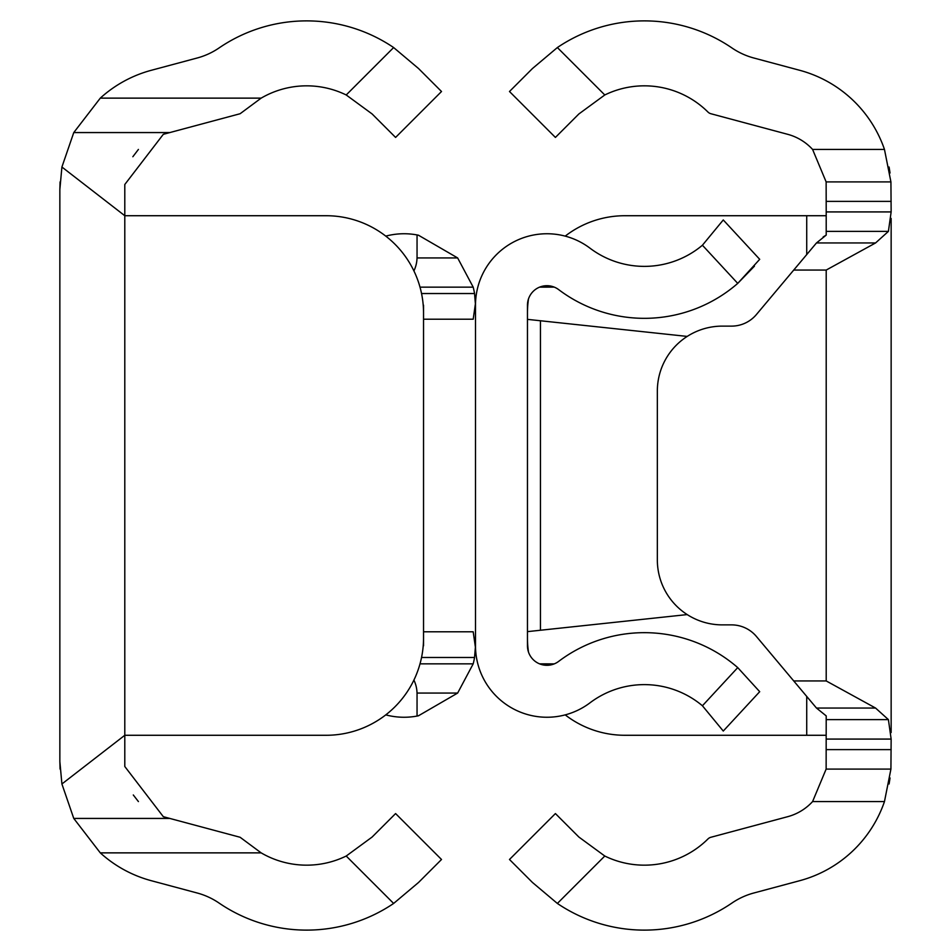 <?xml version="1.0" encoding="UTF-8"?>
<svg xmlns="http://www.w3.org/2000/svg" width="951" height="951" viewBox="0 0 951 951"><rect width="100%" height="100%" fill="white"/><g stroke="black" fill="none" stroke-linecap="round" stroke-linejoin="round"><path stroke-width="1.43" d="M346.212 94.969A90.274 90.274 0 0 0 261.156 98.131L100.295 98.131A123.392 123.392 0 0 1 151.316 70.291L197.226 57.987A71.444 71.444 0 0 0 219.051 47.954A155.215 155.215 0 0 1 393.631 47.55L418.559 68.543L441.514 91.51L395.592 137.431L372.114 113.954L346.212 94.969L393.631 47.55L418.559 68.543M326.122 215.722L124.795 215.722L124.795 735.278L326.122 735.278A97.418 97.418 0 0 0 423.54 637.859L423.54 313.141A97.418 97.418 0 0 0 326.122 215.722M418.559 882.457L441.514 859.49L395.592 813.569L372.114 837.046L346.212 856.031L393.631 903.45L418.559 882.457L393.631 903.45A155.215 155.215 0 0 1 219.051 903.046A71.444 71.444 0 0 0 197.226 893.013L151.316 880.709A123.392 123.392 0 0 1 100.295 852.869L73.762 818.431L61.91 783.981L59.854 761.513L59.854 189.487L61.91 167.019L73.762 132.569L100.295 98.131M59.854 761.513L60.079 769.097M346.212 856.031A90.274 90.274 0 0 1 261.156 852.869L240.116 837.272L169.813 818.431L73.762 818.431M61.91 783.981L124.795 735.278L124.795 766.506L163.31 816.683L169.813 818.431M138.418 801.574L133.295 794.977M261.156 98.131L240.116 113.728L163.31 134.317L124.795 184.494L124.795 215.722L61.91 167.019M132.843 156.737L138.418 149.426M60.079 181.903L59.854 189.487M100.295 852.869L261.156 852.869M385.785 714.879A71.444 71.444 0 0 0 418.44 715.794L417.049 715.794L417.049 693.98A32.477 32.477 0 0 0 413.923 680.084M413.923 270.916A32.477 32.477 0 0 0 417.049 257.02L417.049 235.206L418.44 235.206L457.645 257.935L473.194 287.154A71.444 71.444 0 0 1 474.537 293.526L475.5 305.176L475.5 645.824L474.537 657.474A71.444 71.444 0 0 1 473.194 663.846L457.645 693.065L418.44 715.794M418.44 235.206A71.444 71.444 0 0 0 385.785 236.121M475.476 303.238L473.194 319.215L423.54 319.215L423.54 305.176M423.54 645.824L423.54 631.785L473.194 631.785L475.476 647.762M417.049 693.98L417.037 693.065L457.645 693.065M417.049 257.02L417.037 257.935L457.645 257.935M759.706 259.314L723.271 219.954L759.706 259.314L737.738 283.386A142.234 142.234 0 0 1 558.677 289.627A19.484 19.484 0 0 0 527.46 305.176L527.46 645.824A19.484 19.484 0 0 0 558.677 661.373A142.234 142.234 0 0 1 737.738 667.614L759.706 691.686L723.271 731.046L702.42 705.773A90.274 90.274 0 0 0 589.977 702.837A71.444 71.444 0 0 1 475.5 645.824L475.5 305.176A71.444 71.444 0 0 1 589.977 248.163A90.274 90.274 0 0 0 702.42 245.227L723.271 219.954L702.42 245.227L737.738 283.386L754.44 266.173M539.538 287.154L554.243 287.119M554.243 663.881L539.538 663.846M737.738 667.614L702.42 705.773L723.271 731.046M527.46 319.37L687.216 336.416M687.216 614.584L527.46 631.63M793.728 270.06L826.205 270.06L875.562 242.957L888.4 231.39L826.205 231.39L826.205 235.111L816.469 242.957L756.414 314.531A32.477 32.477 0 0 1 731.545 326.122L722.296 326.122A64.941 64.941 0 0 0 657.343 391.075L657.343 559.925A64.941 64.941 0 0 0 722.296 624.878L731.545 624.878A32.477 32.477 0 0 1 756.414 636.469L816.469 708.043L826.205 715.889L826.134 769.097L812.582 801.574L884.466 801.574A123.392 123.392 0 0 1 799.684 880.709L753.774 893.013A71.444 71.444 0 0 0 731.949 903.046A155.215 155.215 0 0 1 557.369 903.45L532.441 882.457L557.369 903.45L604.788 856.031A90.274 90.274 0 0 0 707.984 838.937A6.491 6.491 0 0 1 710.884 837.272L787.69 816.683A51.96 51.96 0 0 0 812.582 801.574M604.788 94.969L557.369 47.55A155.215 155.215 0 0 1 731.949 47.954A71.444 71.444 0 0 0 753.774 57.987L799.684 70.291A123.392 123.392 0 0 1 884.466 149.426L890.921 181.903L891.146 211.918L826.205 211.918L826.134 181.903L812.582 149.426A51.96 51.96 0 0 0 787.69 134.317L710.884 113.728A6.491 6.491 0 0 1 707.984 112.063A90.274 90.274 0 0 0 604.788 94.969L578.886 113.954L555.408 137.431L509.486 91.51L532.441 68.543L557.369 47.55L532.441 68.543M891.146 218.433L891.146 732.555M816.469 708.043L875.562 708.043L888.4 719.61L891.146 739.082L890.921 769.097L884.466 801.574M889.09 783.981L890.053 777.966M532.441 882.457L509.486 859.49L555.408 813.569L509.486 859.49M555.408 813.569L578.886 837.046L604.788 856.031M826.205 231.39L826.205 211.918M890.041 173.011L889.09 167.019M890.921 769.097L826.134 769.097M793.728 680.94L826.205 680.94L826.205 270.06M888.4 231.39L891.146 211.918M890.921 181.903L826.134 181.903M826.205 235.111L823.186 236.918M875.562 708.043L826.205 680.94M826.205 735.278L624.878 735.278A97.418 97.418 0 0 1 565.215 714.879M528.506 652.136A97.418 97.418 0 0 1 527.46 637.859M565.215 236.121A97.418 97.418 0 0 1 624.878 215.722L826.205 215.722M527.46 313.141A97.418 97.418 0 0 1 528.506 298.864M169.813 132.569L73.762 132.569M420.021 663.846L473.194 663.846M421.555 657.474L474.537 657.474M420.021 287.154L473.194 287.154M421.555 293.526L474.537 293.526M540.441 320.76L540.441 630.24M812.582 149.426L884.466 149.426M891.146 749.614L826.205 749.614M891.146 739.082L826.205 739.082M888.4 719.61L826.205 719.61M816.469 242.957L875.562 242.957M891.146 201.386L826.205 201.386M806.721 735.278L806.721 696.417M806.721 254.583L806.721 215.722"/></g></svg>
